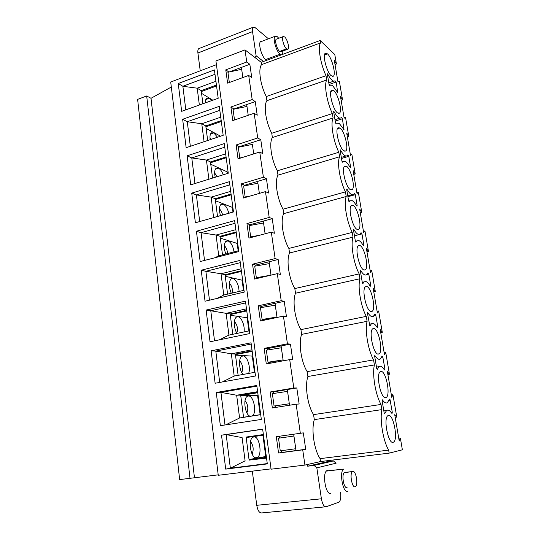 <?xml version="1.0" encoding="UTF-8"?>
<svg xmlns="http://www.w3.org/2000/svg" width="540" height="540" viewBox="0 0 540 540"><rect width="100%" height="100%" fill="white"/><g stroke="black" fill="none" stroke-linecap="round" stroke-linejoin="round"><path stroke-width="0.81" d="M329.704 85.705L329.852 85.55C330.656 84.834 331.688 85.01 332.944 86.069L337.75 92.65L336.157 82.046L334.976 80.737C333.173 82.013 330.764 79.805 327.753 74.108L327.395 73.791L327.362 74.284L329.11 84.672L329.704 85.705M341.125 100.352L342.542 99.88L340.423 96.221L344.169 118.193L345.533 117.376L344.108 117.835M337.932 81.614L339.336 81.135L342.542 99.88M335.016 64.503L336.413 64.01L334.287 60.224L337.952 81.729L339.336 81.135M261.205 62.316L261.556 64.645C257.965 68.843 260.354 85.212 266.288 96.525L266.909 100.69C263.358 105.435 265.801 122.175 271.748 133.265L272.383 137.525C268.873 142.837 271.37 159.948 277.331 170.809L277.978 175.163C274.502 181.076 277.06 198.578 283.034 209.189L283.696 213.644C280.267 220.172 282.879 238.073 288.866 248.434L289.541 252.983C286.16 260.159 288.832 278.478 294.827 288.569L295.522 293.22C292.187 301.07 294.928 319.822 300.929 329.623L301.637 334.382C298.357 342.934 301.158 362.131 307.172 371.628L307.894 376.502C304.675 385.783 307.544 405.452 313.565 414.626L314.307 419.614C311.135 429.658 314.078 449.807 320.105 458.642L320.537 461.552L304.925 465.075L271.094 469.193L215.926 60.973L245.005 49.876L261.205 62.316L320.125 40.5L334.787 54.527L336.413 64.01M261.556 64.645L320.531 42.896L320.125 40.5M266.288 96.525L326.018 75.715C320.436 63.794 317.655 46.926 320.531 42.896M266.909 100.69L326.734 80.008L326.018 75.715M271.748 133.265L332.35 113.569C326.768 101.878 323.919 84.625 326.734 80.008M334.058 111.645L333.707 111.355L333.673 111.881L335.455 122.513L336.029 123.525L336.366 123.147L339.248 123.431L344.021 129.654L342.401 118.773L341.415 117.335L341.064 117.74C339.329 118.996 337.048 117.072 334.22 111.962L333.659 111.773M345.533 117.376L348.813 136.532L347.369 136.978M333.693 90.511L331.513 90.16C328.489 92.192 333.153 109.971 337.466 112.887L339.518 113.15C342.495 111.078 338.047 93.798 333.693 90.511L330.831 91.476M327.503 53.865L325.188 53.332C322.326 55.283 326.943 72.455 331.202 75.755L333.389 76.181C336.197 74.203 331.803 57.517 327.503 53.865L324.473 54.959M232.767 120.575L254.158 113.285L257.222 115.236L255.245 101.601L252.18 99.562L230.897 107.001L232.767 120.575M234.103 109.141L230.897 107.001M234.077 108.959L255.245 101.601M227.61 83.133L248.697 75.431L251.768 77.625L249.831 64.294L246.76 62.012L225.781 69.849L227.61 83.133M249.831 64.294L228.967 72.049L225.781 69.849M242.845 77.571L241.4 67.426L242.865 77.564M246.713 104.564L248.245 115.303M373.761 291.742L375.293 291.418L373.207 288.475L377.393 313.025L378.628 310.946L377.096 311.263M370.197 270.837L371.716 270.493L375.293 291.418M366.944 251.755L368.449 251.397L366.356 248.299L370.447 272.295L371.716 270.493M363.461 231.309L364.952 230.938L368.449 251.397M360.275 212.652L361.76 212.261L359.654 209.014L363.656 232.477L364.952 230.938M356.866 192.652L358.337 192.247L361.76 212.261M353.754 174.4L355.212 173.981L353.106 170.593L357.021 193.543L358.337 192.247M350.42 154.838L351.864 154.406L355.212 173.981M348.813 136.532L346.694 133.002L350.521 155.459L351.864 154.406M272.383 137.525L333.086 117.963L332.35 113.569M277.331 170.809L338.83 152.287C333.241 140.839 330.325 123.181 333.086 117.963M277.978 175.163L339.579 156.775L338.83 152.287M283.034 209.189L345.452 191.889C339.869 180.704 336.886 162.628 339.579 156.775M283.696 213.644L346.221 196.486L345.452 191.889M288.866 248.434L352.235 232.423C346.653 221.508 343.595 203 346.221 196.486M289.541 252.983L353.018 237.128L352.235 232.423M294.827 288.569L359.174 273.908C353.599 263.284 350.467 244.33 353.018 237.128M295.522 293.22L359.978 278.721L359.174 273.908M374.186 315.434L375.773 315.117L374.915 313.949L373.505 316.224C371.952 317.351 370.109 316.251 367.97 312.923L367.517 312.485L367.45 313.247L369.88 326.079M368.793 274.057L367.909 272.835L366.734 274.617C365.128 275.785 363.184 274.529 360.902 270.851L360.437 270.385L360.382 271.087L362.333 282.737L362.86 283.655L364.034 281.894L365.938 281.543C367.24 281.995 368.584 283.419 369.974 285.822L370.535 286.187L370.71 285.322L368.793 274.057L366.869 274.489M366.781 286.51L365.445 286.767C361.449 289.19 366.37 311.195 371.014 311.573L372.209 311.29C376.157 308.779 371.452 287.375 366.781 286.51L365.391 286.814M361.969 233.921L361.058 232.646L360.113 233.996C358.465 235.204 356.427 233.786 354.004 229.757L353.525 229.25L353.471 229.905L355.381 241.286L355.921 242.224L356.866 240.901L359.039 240.658C360.349 241.272 361.706 242.818 363.103 245.309L363.683 245.72L363.845 244.937L361.969 233.921L354.463 235.804M359.856 245.511L358.337 245.693C354.544 248.042 359.424 269.015 363.994 270L365.377 269.777C369.117 267.354 364.466 246.956 359.856 245.511L358.094 245.943M355.3 194.684L354.368 193.354L353.626 194.333C351.945 195.568 349.819 193.988 347.261 189.594L346.768 189.054L346.721 189.662L348.584 200.786L349.137 201.751L349.873 200.792L352.289 200.698C353.619 201.467 354.983 203.135 356.38 205.7L356.981 206.165L357.136 205.457L355.3 194.684L347.902 196.709M353.093 205.443L351.392 205.524C347.807 207.799 352.627 227.84 357.136 229.379L358.702 229.237C362.239 226.908 357.635 207.414 353.093 205.443L350.993 206.01M340.504 150.032L340.166 149.769L340.126 150.336L341.948 161.204L342.509 162.189L343.035 161.555L345.695 161.636C347.038 162.554 348.401 164.329 349.805 166.975L350.433 167.481L350.568 166.847L348.779 156.31L347.821 154.926L347.281 155.588C345.566 156.843 343.366 155.095 340.666 150.343L340.099 150.154M346.484 166.273L344.608 166.232C341.219 168.426 345.992 187.63 350.433 189.668L352.168 189.641C355.509 187.4 350.96 168.723 346.484 166.273L344.081 166.975M340.018 127.973L337.986 127.784C334.78 129.897 339.498 148.352 343.879 150.849L345.776 150.957C348.928 148.804 344.432 130.862 340.018 127.973L337.365 128.81M260.375 321.017L283.426 316.109L286.45 316.615L284.229 301.32L281.205 300.706L258.282 305.802L260.375 321.017M263.378 320.382L263.277 319.653M261.59 307.496L261.434 306.369L258.282 305.802M261.434 306.369L284.229 301.32M254.597 279.065L277.297 273.638L280.328 274.455L278.161 259.517L275.123 258.586L252.551 264.202L254.597 279.065M257.553 278.357L257.506 277.999M255.839 265.99L255.71 265.072L252.551 264.202M255.71 265.072L278.161 259.517M248.954 238.079L271.31 232.146L274.354 233.267L272.234 218.673L269.19 217.445L246.949 223.553L248.954 238.079M251.863 237.303L250.681 236.898L259.416 235.298M250.222 225.437L250.121 224.714L246.949 223.553M250.121 224.714L272.234 218.673M243.432 198.018L265.464 191.612L268.515 193.023L266.443 178.76L263.392 177.248L241.481 183.823L243.432 198.018M244.728 185.794L244.654 185.261L241.481 183.823M244.654 185.261L266.443 178.76M238.039 158.861L259.747 152.003L262.805 153.691L260.779 139.745L257.722 137.963L236.129 144.983L238.039 158.861M239.355 147.042L236.129 144.983M239.308 146.684L260.779 139.745M252.369 144.41L253.739 153.9L252.369 144.41L238.288 147.251L239.78 158.018L242.339 157.505M259.349 193.394L257.634 181.386L259.369 193.388M263.318 221.11L265.127 233.786M269.109 261.758L271.013 275.137M275.036 303.359L277.047 317.473M359.978 278.721C357.5 286.646 360.707 306.065 366.275 316.379L367.106 321.314C364.702 329.987 367.99 349.893 373.558 359.883L374.402 364.932C372.087 374.396 375.455 394.801 381.011 404.447L381.875 409.617C379.654 419.911 383.11 440.829 388.651 450.11L389.158 453.127L402.374 449.82L400.356 438.028L399.215 441.005L394.726 414.686L396.779 417.096L392.945 394.679L391.77 397.346L387.389 371.635L389.448 374.233L385.709 352.33L384.5 354.699L380.214 329.582L382.293 332.35L378.628 310.946M375.773 315.117L377.73 326.646L377.541 327.598L377.014 327.274C375.624 324.965 374.288 323.669 373.005 323.386L371.378 323.804L369.968 326.066M382.738 356.63L384.919 368.935L384.716 369.981L384.217 369.698C382.833 367.483 381.51 366.323 380.234 366.221L378.905 366.667L377.244 369.502L376.745 368.631L374.693 356.42L374.767 355.597L375.199 356.002C377.197 358.979 378.938 359.937 380.423 358.87L382.084 356.015L382.738 356.63M385.553 397.697C380.774 398.723 375.752 374.294 380.194 371.75L381.119 371.432C385.925 370.96 390.731 394.72 386.336 397.393L385.553 397.697M378.196 354.125C373.484 354.416 368.516 331.263 372.735 328.772L373.862 328.475C378.601 328.698 383.36 351.223 379.195 353.815L378.196 354.125M393.086 442.327C388.24 444.15 383.171 418.318 387.835 415.719L388.544 415.422C393.417 414.18 398.27 439.31 393.653 442.064L393.086 442.327M384.791 413.836L384.21 413.147L382.111 400.633L382.192 399.749L382.61 400.12C384.453 402.759 386.087 403.583 387.511 402.577L389.428 399.074L390.049 399.64L392.276 412.223L392.06 413.377L391.588 413.134C390.211 411.014 388.894 410.002 387.646 410.089L386.613 410.508L384.467 413.883M304.925 465.075L302.724 449.847L278.552 453.013L276.305 436.671L300.334 433.283L296.136 404.183L272.349 407.957L270.149 392L293.8 388.01L289.703 359.613L266.288 363.967L264.141 348.388L287.429 343.832L283.426 316.109M281.205 300.706L277.297 273.638M275.123 258.586L271.31 232.146M269.19 217.445L265.464 191.612M263.392 177.248L259.747 152.003M257.722 137.963L254.158 113.285M252.18 99.562L248.697 75.431M246.76 62.012L245.005 49.876M281.435 450.704L281.678 452.452L296.015 450.569L293.686 434.228L279.43 436.232L279.68 438.028M274.07 406.019L289.325 403.772L287.557 391.379L272.356 393.653L274.07 406.019L289.325 403.772L289.528 405.23L287.321 389.556L273.294 391.919L273.51 393.478M283.223 360.821L281.104 345.944L267.293 348.638L267.482 349.981M269.183 362.286L269.339 363.4M275.238 405.945L275.447 407.464M300.929 329.623L366.275 316.379M392.945 394.679L391.358 394.929M387.875 374.497L389.448 374.233M384.143 352.613L385.709 352.33M380.74 332.647L382.293 332.35M301.637 334.382L367.106 321.314M307.172 371.628L373.558 359.883M307.894 376.502L374.402 364.932M313.565 414.626L381.011 404.447M314.307 419.614L381.875 409.617M320.105 458.642L388.651 450.11M320.537 461.552L389.158 453.127M398.743 438.237L400.356 438.028M395.179 417.326L396.779 417.096M287.429 343.832L290.439 344.122L292.714 359.782L289.703 359.613M293.8 388.01L296.804 387.956L299.133 404.001L296.136 404.183M300.334 433.283L303.318 432.864L305.707 449.3L302.724 449.847M273.294 391.919L270.149 392M287.557 391.379L287.3 389.556L296.804 387.956M267.293 348.638L264.141 348.388M281.104 345.944L290.439 344.122M305.707 449.3L296.015 450.569M281.678 452.452L278.552 453.013M279.43 436.232L276.305 436.671M293.686 434.228L303.318 432.864M211.363 139.28L209.979 137.68M217.141 176.668L214.63 172.922M222.581 215.008C221.96 212.213 220.901 210.175 219.395 208.899M227.61 253.544C227.306 250 226.199 247.367 224.276 245.639M232.389 293.018C232.733 288.866 231.701 285.586 229.277 283.163M252.119 454.113C253.908 449.604 253.382 445.426 250.54 441.578M241.805 372.546C243.304 368.159 242.588 364.196 239.652 360.646M263.466 435.247L262.913 435.321L265.754 456.489L266.308 456.415M266.443 457.407L249.041 459.655M262.913 435.321L246.173 437.515L263.439 435.024M249.028 459.554L265.754 456.489M256.574 457.745C250.985 459.344 247.583 439.479 253.024 437.198L253.834 436.934C259.403 435.679 262.67 455.159 257.249 457.508L256.574 457.745M252.821 356.008L252.288 356.11L254.468 372.377M235.433 354.632L252.2 351.358M252.288 356.11L235.494 355.118M243.155 374.436C239.024 370.379 238.187 357.973 241.886 356.279L243.169 355.961C247.334 355.833 251.107 368.03 248.589 373.444M247.671 317.642L247.138 317.756L248.906 330.932M230.236 314.57L246.767 310.919M247.138 317.756L230.33 315.272M237.026 333.41C233.672 328.482 233.395 318.641 236.507 317.088L238.012 316.784C241.535 317.048 245.113 326.14 244.019 331.952M258.086 395.199L257.546 395.294L260.145 414.68M260.692 414.592L243.547 417.265M240.739 395.597L257.756 392.715M257.546 395.294L240.773 395.854M250.162 416.232C245.005 415.071 242.71 398.318 247.394 396.306L248.441 396.002C253.699 395.32 257.155 412.965 252.315 415.901M236.817 333.079C238.147 328.759 237.344 324.898 234.407 321.489M246.908 412.884C248.555 408.436 247.934 404.365 245.032 400.667M242.622 280.071L242.102 280.199L243.472 290.425M225.16 275.38L241.454 271.37M242.102 280.199L225.275 276.284M231.282 293.274C228.575 286.565 228.569 281.711 231.255 278.714L232.963 278.438C236.588 280.267 238.633 284.6 239.112 291.445M237.681 243.277L237.168 243.412L238.16 250.81M220.192 237.033L236.257 232.679M237.168 243.412L220.334 238.133M225.801 254.009C223.661 247.86 223.769 243.567 226.118 241.124L228.015 240.901C231.053 242.426 233.05 246.085 234.016 251.883M232.841 207.238L232.328 207.38L232.956 212.058M215.325 199.496L231.174 194.825M232.328 207.38L215.494 200.792M220.523 215.595C218.869 210.067 219.058 206.307 221.096 204.302L223.175 204.147C225.693 205.45 227.563 208.481 228.798 213.239M228.096 171.923L227.597 172.078L227.772 173.387M210.566 162.756L226.193 157.775M227.597 172.078L210.755 164.234M215.224 177.262C214.211 172.726 214.529 169.715 216.189 168.224L218.437 168.149C220.327 169.148 221.927 171.362 223.25 174.778M205.902 126.785L221.326 121.5M220.583 136.208L206.111 128.432M210.188 139.678C209.696 136.222 210.101 133.954 211.397 132.86L213.793 132.881L217.499 137.234M201.332 91.55L216.554 85.988M212.834 100.19L201.569 93.366M205.423 102.843C205.328 100.508 205.76 98.955 206.705 98.192L209.243 98.334L211.585 100.642M293.659 434.228L293.922 436.037L278.519 438.197L280.267 450.866L295.731 448.733L293.922 436.037L278.519 438.197M271.053 468.862L218.255 475.295L170.708 82.013L216.425 64.672M218.201 474.849L179.638 479.588L137.626 99.38L146.691 95.972L190.006 478.319M340.558 492.44C341.165 497.455 340.632 500.688 338.965 502.146L326.207 506.75C324.041 506.945 322.434 504.293 321.394 498.791L316.838 467.849L314.044 465.433L307.685 466.202L307.435 464.508M252.308 471.143L256.75 505.305L321.394 498.791M314.044 465.433L333.41 460.931L327.321 461.673L307.685 466.202M327.179 460.735L327.321 461.673M333.41 460.931L336.096 463.205L316.838 467.849M260.192 410.886L259.646 410.974M264.229 440.897L263.675 440.971L264.222 440.883M267.273 463.583L230.357 468.207L245.086 460.863L242.096 437.582L226.179 434.606L221.522 435.159L225.7 469.118L230.357 468.207L226.179 434.606L262.663 429.253M225.7 469.118L267.32 463.907L262.643 429.125L221.522 435.159M224.984 424.98L220.934 392.391L216.27 392.506L220.354 425.689L261.34 419.432L256.777 385.459L216.27 392.506M225.761 424.865L239.578 417.98L236.655 395.233L220.934 392.391L256.871 386.154M325.519 506.817L261.832 512.919C259.389 513.135 257.695 510.604 256.75 505.305M329.805 493.371L330.925 493.391C325.762 495.72 321.847 472.932 326.97 470.59L327.47 470.381M258.559 398.702L258.012 398.79M257.688 392.215L240.678 395.105L243.56 417.359M260.172 410.738L259.625 410.819M258.363 401.402L258.91 401.315M263.378 434.585L246.112 437.063L249.102 460.12L266.51 457.873M246.112 437.063L263.372 434.531M266.537 458.096L249.102 460.12M240.678 395.105L236.655 395.233L257.614 391.669M260.705 414.693L239.578 417.98M259.902 412.884L260.456 412.837M257.985 398.588L258.538 398.567M265.302 453.101L265.856 453.026M263.905 438.494L263.351 438.568L263.905 438.487M265.309 453.168L265.862 453.074M257.904 183.242L243.648 186.003L245.167 197.012L250.243 196.04M265.106 233.793L263.56 222.966L249.129 225.639L250.681 236.898M270.992 275.144L269.352 263.608L254.732 266.186L256.325 277.709L270.817 275.184M275.279 305.201L260.469 307.685L262.103 319.478L276.959 317.021L275.015 303.365M281.347 347.78L266.341 350.163L268.016 362.232L283.068 359.883L281.084 345.951M254.995 372.148L254.455 372.242M268.016 362.232L269.966 362.327L283.068 359.883L283.203 360.821M262.103 319.478L264.06 319.768L276.959 317.021L277.027 317.473M256.325 277.709L258.269 278.188M245.167 197.012L245.876 197.309M199.692 221.555L196.378 194.913L191.734 193.111L195.386 222.784L233.476 211.964L229.406 181.676L191.734 193.111M213.57 217.62L211.194 197.134L196.378 194.913L229.831 184.829M204.525 260.442L201.076 232.693L196.425 231.242L200.158 261.569L238.795 251.579L234.637 220.603L196.425 231.242M214.832 257.776L218.741 255.839L216.068 235.028L201.076 232.693L235.001 223.31M209.473 300.193L205.875 271.303L201.224 270.216L205.038 301.226L244.242 292.1L239.983 260.415L201.224 270.216M216.817 298.485L223.776 295.029L221.042 273.76L205.875 271.303L240.287 262.656M214.522 340.848L210.782 310.77L206.125 310.068L210.026 341.773L249.811 333.558L245.45 301.138L206.125 310.068M219.362 339.849L228.926 335.097L226.132 313.349L210.782 310.77L245.687 302.886M219.692 382.435L215.804 351.121L211.14 350.818L215.136 383.252L255.508 375.988L251.053 342.812L211.14 350.818M222.365 381.949L234.191 376.07L231.336 353.828L215.804 351.121L251.215 344.041M243.095 287.577L243.614 287.456M248.076 324.729L248.609 324.621M253.166 362.664L253.706 362.563M254.941 371.79L254.401 371.885M231.066 194.049L215.224 198.727L211.194 197.134L230.702 191.335M233.469 211.916L213.813 217.499M236.162 231.957L220.097 236.311L216.068 235.028L235.852 229.642M238.673 250.675L218.741 255.839M241.367 270.695L225.072 274.712L221.042 273.76L241.11 268.792M243.999 290.304L223.776 295.029M246.685 310.304L230.162 313.956L226.132 313.349L246.483 308.826M249.44 330.824L228.926 335.097M252.126 350.798L235.359 354.078L231.336 353.828L251.984 349.778M255.008 372.276L234.191 376.07M233.462 211.862L232.949 212.004M215.224 198.727L217.519 216.446M238.275 247.698L237.762 247.833M220.097 236.311L222.5 254.867M243.189 284.276L242.663 284.404M225.072 274.712L227.59 294.138M248.204 321.624L247.678 321.739M230.162 313.956L232.794 334.294M253.328 359.755L252.788 359.856M235.359 354.078L238.12 375.354M232.808 210.924L233.361 211.133M237.634 246.908L238.194 247.084M242.561 283.649L243.122 283.777M247.597 321.158L248.15 321.233M252.74 359.464L253.294 359.492M246.692 104.571L248.225 115.31M263.297 221.117L263.56 222.966M269.089 261.765L269.352 263.608M295.731 448.733L295.988 450.576M181.669 111.341L178.247 83.518L214.394 69.91L218.201 98.273L181.669 111.341M186.145 147.697L182.648 119.272L219.287 106.36L223.182 135.338L186.145 147.697M190.715 184.835L187.144 155.797L224.289 143.606L228.272 173.232L190.715 184.835M171.315 87.028L151.011 98.3L194.42 477.441M151.011 98.3L146.691 95.972M255.029 57.571L256.109 55.769L252.551 31.617L197.91 52.988L200.232 70.814M241.663 69.296L227.927 72.293L229.338 82.499M246.956 106.441L233.05 109.357L234.509 119.887L235.251 119.732M239.78 158.018L240.138 158.2M194.96 183.519L191.781 157.936L187.144 155.797M208.892 179.213L206.429 160.049L191.781 157.936L224.775 147.184M190.337 146.3L187.279 121.73L182.648 119.272M204.073 141.716L201.764 123.741L187.279 121.73L219.827 110.349M185.807 109.863L182.871 86.285L178.247 83.518M199.361 105.017L197.195 88.189L182.871 86.285L214.981 74.291M197.91 52.988C197.66 50.794 197.937 49.349 198.747 48.647L199.435 48.377M198.747 48.647L253.138 27.236L255.137 27.628L268.454 38.812M253.138 27.236C252.437 27.911 252.241 29.369 252.551 31.617M256.109 55.769L263.479 61.479M266.598 60.325L265.849 59.852C261.718 57.004 257.843 43.16 260.685 41.364L262.184 41.209M216.432 85.07L201.218 90.646L202.912 103.741M226.085 156.951L210.458 161.939L206.429 160.049L225.673 153.859M221.204 120.629L205.787 125.921L201.764 123.741L220.745 117.187M201.218 90.646L197.195 88.189L215.919 81.277M210.458 161.939L212.551 178.085M205.787 125.921L207.677 140.508M278.721 38.273L277.364 36.734L275.083 36.275C272.464 37.962 276.203 51.395 280.064 54.209L281.34 54.864M282.386 54.479L283.102 50.942M326.525 470.941L343.724 469.078C338.992 471.319 342.873 493.432 347.632 491.204L347.976 491.042M276.743 39.022L276.25 39.211C274.475 40.358 277 49.457 279.632 51.401L281.131 51.678L287.489 49.309M345.364 472.46L344.432 472.568C341.219 474.1 343.838 489.085 347.078 487.613M284.641 36.916L283.122 36.599C281.381 37.733 283.912 46.872 286.504 48.843L287.982 49.127C289.703 47.986 287.24 38.988 284.641 36.916M355.171 486.763L355.414 486.648C358.546 485.062 355.948 470.232 352.775 471.508L352.485 471.643C349.339 473.175 351.999 488.228 355.171 486.763M337.871 92.131L337.25 92.34M336.157 82.046L329.076 84.47M327.753 74.108L327.362 74.243M335.212 121.075L342.401 118.773M343.481 129.29L344.149 129.08M367.43 312.728L367.801 312.653M369.806 285.525L370.71 285.322M360.349 270.662L360.74 270.574M363.008 245.14L363.845 244.937M353.444 229.561L353.835 229.46M356.36 205.666L357.136 205.457M346.694 189.405L347.092 189.29M341.489 158.477L348.779 156.31M349.846 167.056L350.568 166.847M376.751 326.835L377.73 326.646M382.104 399.924L382.442 399.87M388.955 400.336L390.224 400.14M391.082 412.398L392.276 412.223M372.89 328.664L373.862 328.475M380.585 371.52L381.119 371.432M381.517 357.379L382.914 357.129M383.839 369.117L384.919 368.935M374.679 355.806L375.037 355.738M230.972 278.924L232.963 278.438M225.639 241.535L228.015 240.901M220.455 204.937L223.175 204.147M215.419 169.094L218.437 168.149M210.532 133.981L213.793 132.881M205.781 99.576L209.243 98.334M280.064 54.209L265.545 59.596M279.632 51.401L286.504 48.843M344.729 472.433L352.775 471.508M328.806 82.863L333.801 81.142M339.518 113.15L338.607 113.441M333.389 76.181L332.552 76.471M335.752 123.343L336.366 123.147M362.259 282.285L364.034 281.894M372.209 311.29L370.933 311.553M355.374 241.265L356.866 240.901M365.377 269.777L364.176 270.054M348.664 201.123L349.873 200.792M352.141 194.738L347.774 195.939M358.702 229.237L357.568 229.527M345.897 155.999L341.3 157.369M342.131 161.818L343.035 161.555M352.168 189.641L351.115 189.938M345.776 150.957L344.797 151.254M339.788 118.145L334.982 119.691M369.293 324.216L371.378 323.804M383.839 410.92L386.613 410.508M393.653 442.064L392.229 442.246M379.195 353.815L377.858 354.058M386.336 397.393L384.952 397.609M376.481 367.085L378.905 366.667M257.249 457.508L255.636 457.718M275.083 36.275L260.226 41.958M326.369 471.103L343.724 469.078M283.122 36.599L276.25 39.211M344.432 472.568L352.485 471.643"/></g></svg>
